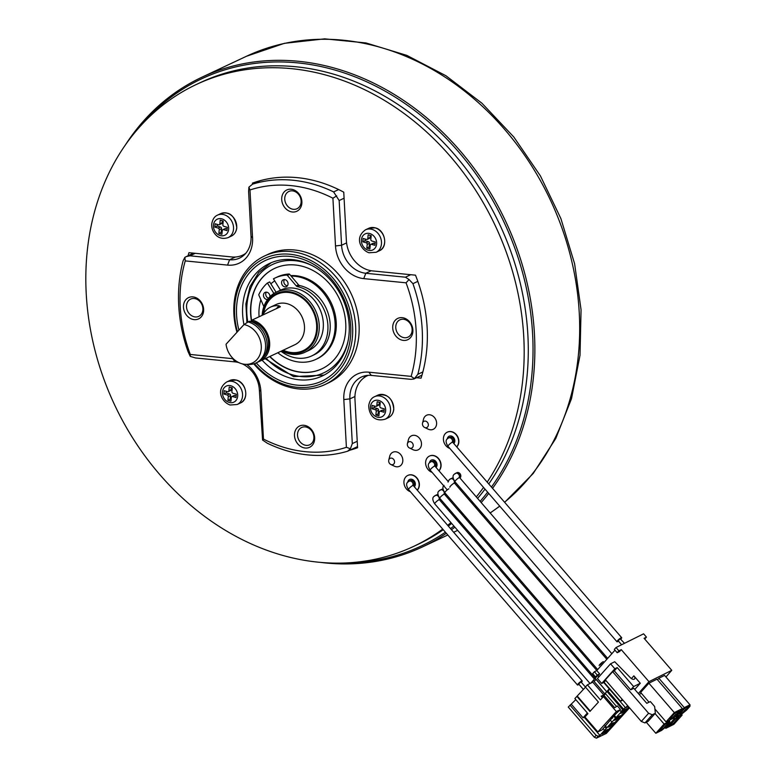 <?xml version="1.0" encoding="UTF-8"?>
<svg xmlns="http://www.w3.org/2000/svg" width="777" height="777" viewBox="0 0 777 777"><rect width="100%" height="100%" fill="white"/><g stroke="black" fill="none" stroke-linecap="round" stroke-linejoin="round"><path stroke-width="1.17" d="M491.452 487.053A258.119 212.743 -115.2 0 0 466.064 160.907A258.119 212.743 -115.2 0 0 177.535 92.55A258.119 212.743 -115.2 0 0 140.763 125.728M346.28 562.946A258.119 212.743 -115.2 0 0 445.231 532.332A258.119 212.743 -115.2 0 0 445.406 532.216M446.357 533.313A259.45 213.84 64.8 0 1 422.435 546.93A259.45 213.84 64.8 0 1 320.901 562.441M124.971 145.59A259.45 213.84 64.8 0 1 177.525 91.094A259.45 213.84 64.8 0 1 201.69 77.311A259.45 213.84 64.8 0 1 477.874 173.562A259.45 213.84 64.8 0 1 492.56 488.335M450.505 528.613A258.119 212.743 -115.2 0 0 453.914 526.048M458.77 522.163A258.119 212.743 -115.2 0 0 459.712 521.377M464.403 517.297A258.119 212.743 -115.2 0 0 465.316 516.472M475.077 506.886A258.119 212.743 -115.2 0 0 475.922 505.992M480.118 501.34A258.119 212.743 -115.2 0 0 487.645 492.162M488.733 493.424A259.45 213.84 64.8 0 1 481.177 502.564M476.961 507.196A259.45 213.84 64.8 0 1 476.116 508.09M466.317 517.637A259.45 213.84 64.8 0 1 465.404 518.463M460.703 522.523A259.45 213.84 64.8 0 1 459.751 523.3M454.885 527.165A259.45 213.84 64.8 0 1 451.466 529.72M276.389 308.644L279.011 305.759L280.39 306.76L252.175 320.017L251.214 321.076A20.862 17.191 64.8 0 1 262.509 327.991A20.862 17.191 64.8 0 1 264.141 356.42M251.214 321.076L250.476 321.425M255.332 331.439A20.649 17.016 -115.2 0 0 243.997 324.563L248.086 321.94A22.193 18.289 64.8 0 1 259.168 329.079A22.193 18.289 64.8 0 1 255.983 363.005A22.193 18.289 64.8 0 1 248.786 364.452L245.668 364.345A20.649 17.016 -115.2 0 0 260.509 353.059A20.649 17.016 -115.2 0 0 255.332 331.439M243.997 324.563L226.039 344.24A20.649 17.016 -115.2 0 0 231.837 357.187A20.649 17.016 -115.2 0 0 245.668 364.345M282.284 350.641A31.964 26.34 -115.2 0 0 314.015 341.346A31.964 26.34 -115.2 0 0 308.187 302.564A31.964 26.34 -115.2 0 0 279.895 292.278A31.964 26.34 -115.2 0 0 262.675 315.083M262.15 315.336A33.294 27.438 64.8 0 1 276.515 292.045A33.294 27.438 64.8 0 1 309.625 301.418A33.294 27.438 64.8 0 1 304.846 352.302A33.294 27.438 64.8 0 1 281.614 350.961M276.515 292.045L280.614 290.122A33.294 27.438 64.8 0 1 313.723 299.495A33.294 27.438 64.8 0 1 308.935 350.378L304.846 352.302M279.011 305.759A22.193 18.289 -115.2 0 0 270.542 307.109A22.193 18.289 -115.2 0 0 262.849 315.006M252.175 320.017A22.193 18.289 64.8 0 1 263.267 327.156A22.193 18.289 64.8 0 1 260.081 361.082A22.193 18.289 64.8 0 1 258.799 361.616M248.086 321.94L249.679 321.192A22.193 18.289 64.8 0 1 260.761 328.331A22.193 18.289 64.8 0 1 257.575 362.257L255.983 363.005M246.649 364.374A31.07 25.612 64.8 0 1 260.878 391.346L263.461 439.073A137.607 113.413 -115.2 0 0 346.396 447.299L343.813 399.582A31.07 25.612 64.8 0 1 368.822 372.183L411.13 376.379A137.607 113.413 -115.2 0 0 406.06 282.818L363.753 278.622A31.07 25.612 64.8 0 1 335.499 245.94L332.915 198.213A137.607 113.413 -115.2 0 0 290.986 185.606A137.607 113.413 -115.2 0 0 249.98 189.986L248.893 187.16L248.611 191.55L251.029 236.266A26.632 21.95 -115.2 0 1 239.539 258.1A26.632 21.95 -115.2 0 1 229.603 259.741L235.412 257.012M260.324 180.633L253.273 183.945A142.045 117.074 64.8 0 1 293.036 180.245A142.045 117.074 64.8 0 1 333.624 191.919L338.636 189.569M248.893 187.16L252.418 184.285L259.955 180.73M238.918 330.138A66.579 54.876 64.8 0 1 290.151 256.41A66.579 54.876 64.8 0 1 350.709 326.447A66.579 54.876 64.8 0 1 297.125 385.159A66.579 54.876 64.8 0 1 256.255 362.878M262.063 360.149A62.141 51.214 -115.2 0 0 299.164 379.798A62.141 51.214 -115.2 0 0 322.348 375.951A62.141 51.214 -115.2 0 0 347.047 311.237A62.141 51.214 -115.2 0 0 292.657 259.635A62.141 51.214 -115.2 0 0 269.473 263.471A62.141 51.214 -115.2 0 0 243.959 324.611M254.438 363.626A68.803 56.702 -115.2 0 0 297.232 387.305A68.803 56.702 -115.2 0 0 352.603 326.631A68.803 56.702 -115.2 0 0 290.035 254.264A68.803 56.702 -115.2 0 0 237.441 331.75M236.966 332.274A71.018 58.537 64.8 0 1 264.559 255.973A71.018 58.537 64.8 0 1 291.054 251.583A71.018 58.537 64.8 0 1 353.214 310.567A71.018 58.537 64.8 0 1 324.99 384.528A71.018 58.537 64.8 0 1 298.494 388.918A71.018 58.537 64.8 0 1 253.768 363.84M292.414 211.995A11.762 9.693 64.8 0 1 281.721 199.621A11.762 9.693 64.8 0 1 291.19 189.248A11.762 9.693 64.8 0 1 301.884 201.622A11.762 9.693 64.8 0 1 292.414 211.995M292.443 190.86A9.547 7.867 -115.2 0 0 288.879 191.453A9.547 7.867 -115.2 0 0 285.081 201.389A9.547 7.867 -115.2 0 0 293.434 209.314A9.547 7.867 -115.2 0 0 296.999 208.731A9.547 7.867 -115.2 0 0 300.796 198.786A9.547 7.867 -115.2 0 0 292.443 190.86M194.182 319.629A11.762 9.693 64.8 0 1 183.479 307.255A11.762 9.693 64.8 0 1 192.949 296.892A11.762 9.693 64.8 0 1 203.642 309.265A11.762 9.693 64.8 0 1 194.182 319.629M194.201 298.494A9.547 7.867 -115.2 0 0 190.647 299.087A9.547 7.867 -115.2 0 0 186.849 309.023A9.547 7.867 -115.2 0 0 195.202 316.948A9.547 7.867 -115.2 0 0 198.766 316.365A9.547 7.867 -115.2 0 0 202.554 306.429A9.547 7.867 -115.2 0 0 194.201 298.494M305.186 448.038A11.762 9.693 64.8 0 1 294.493 435.664A11.762 9.693 64.8 0 1 303.962 425.291A11.762 9.693 64.8 0 1 314.656 437.665A11.762 9.693 64.8 0 1 305.186 448.038M305.215 426.903A9.547 7.867 -115.2 0 0 301.651 427.486A9.547 7.867 -115.2 0 0 297.853 437.432A9.547 7.867 -115.2 0 0 306.206 445.357A9.547 7.867 -115.2 0 0 309.77 444.765A9.547 7.867 -115.2 0 0 313.568 434.829A9.547 7.867 -115.2 0 0 305.215 426.903M403.428 340.404A11.762 9.693 64.8 0 1 392.725 328.03A11.762 9.693 64.8 0 1 402.195 317.657A11.762 9.693 64.8 0 1 412.888 330.031A11.762 9.693 64.8 0 1 403.428 340.404M403.448 319.269A9.547 7.867 -115.2 0 0 399.883 319.852A9.547 7.867 -115.2 0 0 396.095 329.798A9.547 7.867 -115.2 0 0 404.448 337.723A9.547 7.867 -115.2 0 0 408.003 337.131A9.547 7.867 -115.2 0 0 411.8 327.195A9.547 7.867 -115.2 0 0 403.448 319.269M324.99 384.528L328.399 382.915A71.018 58.537 -115.2 0 0 356.633 308.964A71.018 58.537 -115.2 0 0 294.473 249.98A71.018 58.537 -115.2 0 0 267.978 254.37L264.559 255.973M357.517 446.629L347.649 451.204A142.045 117.074 64.8 0 1 307.896 454.904A142.045 117.074 64.8 0 1 267.298 443.22L262.577 440.035L263.461 439.073M417.812 281.361L412.937 283.663A142.045 117.074 64.8 0 1 417.841 374.3L422.863 371.94M249.98 189.986L252.564 237.713A31.07 25.612 64.8 0 1 227.554 265.103L185.247 260.907A137.607 113.413 -115.2 0 0 190.307 354.467L190.239 356.361L187.995 351.486A142.045 117.074 64.8 0 1 183.09 260.849L184.877 257.304L193.492 253.147M190.307 354.467L232.614 358.663A31.07 25.612 64.8 0 1 233.314 358.741M195.26 253.321L189.957 255.808L229.603 259.741L227.554 265.103M241.22 255.759A26.632 21.95 -115.2 0 0 243.589 255.487M344.075 198.222L339.16 200.534L341.579 245.25A26.632 21.95 -115.2 0 0 365.802 273.261L405.439 277.195L410.742 274.708M421.969 375.174L413.811 379.011L410.965 379.341L371.328 375.408A26.632 21.95 -115.2 0 0 361.392 377.049A26.632 21.95 -115.2 0 0 349.893 398.883L352.311 443.599L357.235 441.287M365.986 375.592A26.632 21.95 -115.2 0 0 363.49 378.156M238.743 362.568A26.632 21.95 -115.2 0 0 235.13 361.888L195.483 357.954L190.239 356.361M262.577 440.035L259.343 389.899A26.632 21.95 -115.2 0 0 242.259 363.85M412.937 283.663L409.052 279.545L405.439 277.195M406.06 282.818L409.052 279.545M417.841 374.3L414.413 378.613L411.13 376.379M339.16 200.534L333.624 191.919M332.915 198.213L336.713 195.882M347.649 451.204L350.398 448.756L346.396 447.299M350.398 448.756L352.311 443.599M189.957 255.808L186.179 256.585M185.247 260.907L184.877 257.304M456.701 446.862A8.877 7.314 -115.2 0 0 456.07 434.693A8.877 7.314 -115.2 0 0 447.241 432.197A8.877 7.314 -115.2 0 0 445.969 445.765A8.877 7.314 -115.2 0 0 449.864 448.465M456.759 446.93A8.877 7.314 -115.2 0 0 456.293 434.586A8.877 7.314 -115.2 0 0 447.465 432.09A8.877 7.314 -115.2 0 0 447.358 432.148M438.918 470.745A8.877 7.314 -115.2 0 0 438.286 458.576A8.877 7.314 -115.2 0 0 429.458 456.08A8.877 7.314 -115.2 0 0 428.176 469.648A8.877 7.314 -115.2 0 0 432.08 472.348M438.976 470.813A8.877 7.314 -115.2 0 0 438.51 458.469A8.877 7.314 -115.2 0 0 429.681 455.973A8.877 7.314 -115.2 0 0 429.564 456.031M417.22 490.112A8.877 7.314 -115.2 0 0 416.598 477.952A8.877 7.314 -115.2 0 0 407.77 475.446A8.877 7.314 -115.2 0 0 406.488 489.015A8.877 7.314 -115.2 0 0 410.392 491.715M417.278 490.18A8.877 7.314 -115.2 0 0 416.822 477.845A8.877 7.314 -115.2 0 0 407.993 475.339A8.877 7.314 -115.2 0 0 407.876 475.398M414.364 486.81A4.439 3.662 -115.2 0 0 414.063 480.72A4.439 3.662 -115.2 0 0 409.654 479.467A4.439 3.662 -115.2 0 0 407.779 482.158L409.081 481.206A3.108 2.564 64.8 0 1 412.169 482.08A3.108 2.564 64.8 0 1 412.908 485.47M415.19 485.334A4.439 3.662 64.8 0 1 414.122 484.663M453.846 443.56A4.439 3.662 -115.2 0 0 453.545 437.461A4.439 3.662 -115.2 0 0 449.125 436.218A4.439 3.662 -115.2 0 0 447.261 438.908L448.562 437.956A3.108 2.564 64.8 0 1 451.651 438.83A3.108 2.564 64.8 0 1 452.379 442.22M454.662 442.084A4.439 3.662 64.8 0 1 453.603 441.414M436.062 467.443A4.439 3.662 -115.2 0 0 435.761 461.344A4.439 3.662 -115.2 0 0 431.342 460.101A4.439 3.662 -115.2 0 0 429.467 462.791M436.878 465.967A4.439 3.662 64.8 0 1 435.81 465.297M443.045 489.306A3.108 2.564 -115.2 0 0 441.462 489.413A3.108 2.564 64.8 0 1 443.045 489.306M443.016 489.141A3.108 2.564 -115.2 0 0 441.686 489.306A3.108 2.564 -115.2 0 0 441.569 489.364M459.702 473.688A3.108 2.564 -115.2 0 0 456.614 472.804A3.108 2.564 64.8 0 1 459.702 473.688A3.108 2.564 64.8 0 1 459.906 477.962A3.108 2.564 -115.2 0 0 459.702 473.688M459.955 478.02A3.108 2.564 -115.2 0 0 459.935 473.582A3.108 2.564 -115.2 0 0 456.837 472.698A3.108 2.564 -115.2 0 0 456.73 472.756M437.985 494.842A3.108 2.564 -115.2 0 0 436.402 494.949A3.108 2.564 64.8 0 1 437.985 494.842M437.966 494.677A3.108 2.564 -115.2 0 0 436.635 494.842A3.108 2.564 -115.2 0 0 436.519 494.9M453.146 478.234A3.108 2.564 -115.2 0 0 451.563 478.341A3.108 2.564 64.8 0 1 453.146 478.234M453.117 478.069A3.108 2.564 -115.2 0 0 451.787 478.234A3.108 2.564 -115.2 0 0 451.68 478.292M416.54 377.729L421.066 378.176A142.492 117.434 -115.2 0 0 415.491 275.175L372.61 270.92A28.856 23.776 64.8 0 1 354.681 261.014A28.856 23.776 64.8 0 1 346.367 240.569L343.755 192.191A142.492 117.434 -115.2 0 0 252.447 183.129L252.506 184.236M487.189 482.128A255.235 210.363 -115.2 0 0 450.252 156.294A255.235 210.363 -115.2 0 0 196.435 84.44A255.235 210.363 -115.2 0 0 159.771 474.572A255.235 210.363 -115.2 0 0 413.587 546.425A255.235 210.363 -115.2 0 0 442.705 529.098M488.752 483.935A255.235 210.363 -115.2 0 0 454.351 154.37A255.235 210.363 -115.2 0 0 200.534 82.517L196.435 84.44M420.629 375.806L421.756 375.913M256.565 181.731L256.604 182.313M192.366 253.03A142.492 117.434 -115.2 0 0 192.152 253.778M354.157 448.212A142.492 117.434 -115.2 0 0 357.556 447.212M413.587 546.425L417.686 544.502A255.235 210.363 -115.2 0 0 443.24 529.72M448.3 526.058A255.235 210.363 -115.2 0 0 451.67 523.455M456.487 519.522A255.235 210.363 -115.2 0 0 457.42 518.715M462.062 514.588A255.235 210.363 -115.2 0 0 462.956 513.752M472.61 504.03A255.235 210.363 -115.2 0 0 473.446 503.117M477.583 498.407A255.235 210.363 -115.2 0 0 485.003 489.112M444.803 494.628A3.108 2.564 -115.2 0 0 445.512 493.57M439.753 500.165A3.108 2.564 -115.2 0 0 440.462 499.106M447.659 525.32A255.235 210.363 -115.2 0 0 450.961 522.639M455.681 518.58A255.235 210.363 -115.2 0 0 456.594 517.764M461.13 513.519A255.235 210.363 -115.2 0 0 462.014 512.665M471.454 502.69A255.235 210.363 -115.2 0 0 472.27 501.757M476.311 496.94A255.235 210.363 -115.2 0 0 483.547 487.422M350.068 450.136A142.492 117.434 -115.2 0 0 357.575 447.737L354.963 399.359A28.856 23.776 64.8 0 1 367.414 375.699A28.856 23.776 64.8 0 1 368.259 375.33M245.785 253.292A28.856 23.776 64.8 0 1 242.609 255.167A28.856 23.776 64.8 0 1 231.847 256.954L188.957 252.69A142.492 117.434 -115.2 0 0 188.053 255.701M454.904 483.556A3.108 2.564 -115.2 0 0 455.613 482.498M454.856 483.498A3.108 2.564 -115.2 0 0 455.468 482.332A3.108 2.564 64.8 0 1 454.856 483.498M439.695 500.106A3.108 2.564 -115.2 0 0 440.316 498.931A3.108 2.564 64.8 0 1 439.695 500.106M444.755 494.57A3.108 2.564 -115.2 0 0 445.367 493.405A3.108 2.564 64.8 0 1 444.755 494.57M433.974 461.373A4.439 3.662 64.8 0 1 434.139 460.13M451.758 437.49A4.439 3.662 64.8 0 1 451.923 436.247M412.276 480.74A4.439 3.662 64.8 0 1 412.441 479.496M290.744 275.612A44.386 36.587 64.8 0 1 332.847 306.73A44.386 36.587 64.8 0 1 321.591 356.187A44.386 36.587 64.8 0 1 317.074 358.819L315.928 359.353A44.386 36.587 64.8 0 1 277.816 352.739M270.862 283.838A44.386 36.587 64.8 0 1 273.64 281.633A44.386 36.587 64.8 0 1 274.737 280.895M291.161 276.097A44.386 36.587 64.8 0 1 332.032 308.119A44.386 36.587 64.8 0 1 320.454 356.721A44.386 36.587 64.8 0 1 315.928 359.353M259.1 316.763A44.386 36.587 64.8 0 1 260.868 299.728M601.825 663.004L600.359 664.617L601.213 665.607M430.099 462.334A3.108 2.564 64.8 0 1 430.769 461.839L431.905 461.305A3.108 2.564 64.8 0 1 435.003 462.179A3.108 2.564 64.8 0 1 435.198 466.453M599.184 665.636A3.108 0.563 -40.8 0 1 600.514 663.772A3.108 0.563 -40.8 0 1 603.302 661.664M624.494 643.327L620.211 638.752L618.142 640.734L621.619 644.755M447.882 438.451A3.108 2.564 64.8 0 1 448.562 437.956L449.698 437.422A3.108 2.564 64.8 0 1 452.787 438.296A3.108 2.564 64.8 0 1 452.991 442.569M618.473 641.103A3.108 0.563 -40.8 0 1 617.55 641.656A3.108 0.563 -40.8 0 1 616.967 641.753A3.108 0.563 -40.8 0 1 618.298 639.879A3.108 0.563 -40.8 0 1 621.095 637.781A3.108 0.563 -40.8 0 1 621.678 637.684A3.108 0.563 -40.8 0 1 620.823 639.073M612.461 717.569L602.02 729.943L597.863 731.934L584.935 716.977L587.936 713.665L574.883 698.581L576.884 696.377L589.928 711.46L598.426 702.097L581.021 681.953L578.671 683.983L583.41 689.471M408.411 481.711A3.108 2.564 64.8 0 1 409.081 481.206L410.217 480.672A3.108 2.564 64.8 0 1 413.306 481.546A3.108 2.564 64.8 0 1 413.51 485.829M578.991 684.362A3.108 0.563 -40.8 0 1 578.078 684.906A3.108 0.563 -40.8 0 1 577.496 685.003A3.108 0.563 -40.8 0 1 578.826 683.138A3.108 0.563 -40.8 0 1 581.614 681.031A3.108 0.563 -40.8 0 1 582.196 680.934A3.108 0.563 -40.8 0 1 581.342 682.323M287.412 285.81A3.768 3.108 64.8 0 1 284.518 283.935A3.768 3.108 64.8 0 1 284.479 279.565M282.245 285.013A3.768 3.108 64.8 0 1 283.207 279.807A3.768 3.108 64.8 0 1 287.373 281.439A3.768 3.108 64.8 0 1 286.412 286.635A3.768 3.108 64.8 0 1 282.245 285.013M268.531 298.261A3.768 3.108 64.8 0 1 266.414 296.523A3.768 3.108 64.8 0 1 266.375 292.152M267.609 299.446A3.768 3.108 64.8 0 1 264.141 297.601A3.768 3.108 64.8 0 1 265.103 292.395A3.768 3.108 64.8 0 1 269.269 294.027A3.768 3.108 64.8 0 1 269.93 296.717M280.478 290.18L273.446 278.817A46.61 38.413 64.8 0 1 274.951 278.069L277.224 277A46.61 38.413 64.8 0 1 288.995 274.009A0.884 0.728 64.8 0 1 289.666 274.33L298.494 284.8A2.224 1.826 -115.2 0 0 299.689 285.557L297.416 286.626A37.286 30.73 64.8 0 1 321.28 304.506A37.286 30.73 64.8 0 1 311.8 355.876A37.286 30.73 64.8 0 1 280.973 351.262M299.689 285.557A37.286 30.73 64.8 0 1 323.562 303.438A37.286 30.73 64.8 0 1 314.073 354.807L311.8 355.876M274.951 278.069A46.61 38.413 64.8 0 1 286.723 275.077L288.995 274.009M263.859 306.614L258.896 295.202A0.884 0.728 -115.2 0 1 258.887 294.425A46.61 38.413 64.8 0 1 267.414 283.013L269.687 281.944L276.068 292.259M267.414 283.013L273.902 293.492M289.666 274.33L287.383 275.398L296.222 285.868L298.494 284.8M297.416 286.626A2.224 1.826 64.8 0 1 296.222 285.868M287.383 275.398A0.884 0.728 -115.2 0 0 286.723 275.077M223.543 229.642A1.331 1.098 -115.2 0 0 222.853 229.691L225.126 228.623A1.331 1.098 64.8 0 1 225.816 228.574L223.543 229.642L226.952 230.633L227.282 227.302L223.873 226.311A1.331 1.098 -115.2 0 1 222.863 224.728L223.242 220.989L220.212 220.105L219.833 223.854L222.105 222.785A1.331 1.098 64.8 0 1 221.542 223.659L219.26 224.728A1.331 1.098 -115.2 0 0 219.833 223.854M222.853 229.691A1.331 1.098 -115.2 0 0 222.28 230.565L221.901 234.314L218.871 233.43L219.25 229.681A1.331 1.098 -115.2 0 0 218.24 228.108L220.513 227.03A1.331 1.098 64.8 0 1 221.523 228.613L221.154 232.362L222.076 232.634M219.26 224.728A1.331 1.098 -115.2 0 1 218.57 224.776L215.161 223.786L214.831 227.117L218.24 228.108M225.816 228.574L227.117 228.953M221.154 232.362L218.871 233.43M217.269 224.398L217.104 226.049L220.513 227.03M217.104 226.049L214.831 227.117M222.319 220.717L222.105 222.785M232.576 396.552A1.331 1.098 -115.2 0 0 231.886 396.591L234.159 395.522A1.331 1.098 64.8 0 1 234.848 395.483L232.576 396.552L235.985 397.542L236.315 394.211L232.906 393.22A1.331 1.098 -115.2 0 1 231.896 391.637L232.274 387.888L229.244 387.004L228.865 390.753L231.138 389.685A1.331 1.098 64.8 0 1 230.575 390.559L228.292 391.627A1.331 1.098 -115.2 0 0 228.865 390.753M231.886 396.591A1.331 1.098 -115.2 0 0 231.313 397.465L230.934 401.214L227.904 400.34L228.283 396.591A1.331 1.098 -115.2 0 0 227.272 395.007L229.545 393.939A1.331 1.098 64.8 0 1 230.555 395.522L230.177 399.271L231.109 399.533M228.292 391.627A1.331 1.098 -115.2 0 1 227.603 391.676L224.194 390.685L223.863 394.017L227.272 395.007M226.301 391.297L226.136 392.948L223.863 394.017M231.352 387.616L231.138 389.685M234.848 395.483L236.15 395.862M230.177 399.271L227.904 400.34M226.136 392.948L229.545 393.939M379.302 402.301L379.098 404.37A1.331 1.098 64.8 0 1 378.525 405.244L376.253 406.313A1.331 1.098 -115.2 0 1 375.563 406.361L372.154 405.371L371.814 408.702L375.233 409.693L377.505 408.624A1.331 1.098 64.8 0 1 378.516 410.198L378.137 413.947L379.059 414.219M376.253 406.313A1.331 1.098 -115.2 0 0 376.826 405.439L379.098 404.37M380.536 411.237A1.331 1.098 -115.2 0 0 379.836 411.276L382.119 410.207A1.331 1.098 64.8 0 1 382.808 410.159L380.536 411.237L383.945 412.228L384.275 408.887L380.866 407.896A1.331 1.098 -115.2 0 1 379.856 406.322L380.235 402.573L377.195 401.69L376.826 405.439M379.836 411.276A1.331 1.098 -115.2 0 0 379.273 412.15L378.894 415.899L375.864 415.025L376.243 411.276A1.331 1.098 -115.2 0 0 375.233 409.693M378.137 413.947L375.864 415.025M374.261 405.982L374.096 407.634L377.505 408.624M374.096 407.634L371.814 408.702M382.808 410.159L384.11 410.538M365.229 239.073L365.064 240.724L368.473 241.715A1.331 1.098 64.8 0 1 369.483 243.298L367.21 244.366L366.831 248.116L369.862 248.999L370.24 245.25A1.331 1.098 -115.2 0 1 371.503 244.328L374.912 245.318L375.242 241.987L371.833 240.996A1.331 1.098 -115.2 0 1 370.823 239.413L371.202 235.664L368.172 234.79L367.793 238.539L370.066 237.471A1.331 1.098 64.8 0 1 369.502 238.345L367.22 239.413A1.331 1.098 -115.2 0 0 367.793 238.539M367.21 244.366A1.331 1.098 -115.2 0 0 366.2 242.783L368.473 241.715M367.22 239.413A1.331 1.098 -115.2 0 1 366.53 239.452L363.121 238.461L362.791 241.802L366.2 242.783M370.814 244.376L373.086 243.308A1.331 1.098 64.8 0 1 373.776 243.259L375.077 243.638M369.483 243.298L369.104 247.047L370.037 247.319M369.104 247.047L366.831 248.116M365.064 240.724L362.791 241.802M370.279 235.402L370.066 237.471M269.697 356.556A55.488 45.726 -115.2 0 0 321.795 368.861A55.488 45.726 -115.2 0 0 341.929 347.086A55.488 45.726 -115.2 0 0 329.963 284.285A55.488 45.726 -115.2 0 0 274.582 268.424A55.488 45.726 -115.2 0 0 254.448 290.209A55.488 45.726 -115.2 0 0 251.398 320.872M274.699 268.376A55.488 45.726 -115.2 0 0 254.671 290.103A55.488 45.726 -115.2 0 0 251.612 320.639M269.93 356.449A55.488 45.726 -115.2 0 0 321.901 368.803M665.938 676.981L671.765 670.328L648.96 681.672L638.344 693.55M669.793 719.055L673.717 717.103L678.991 711.198L674.232 713.558L669.56 718.793M677.933 712.383L677.34 711.693M677.913 712.771L677.097 711.819M675.971 714.947L674.611 713.373M674.766 715.918L673.474 714.422M673.717 717.103L672.416 715.598M672.406 717.754L671.464 716.666M671.882 718.337L670.939 717.249M679.768 714.092L683.692 712.14L688.966 706.235L684.216 708.605L679.545 713.83M687.907 707.42L687.315 706.73M687.898 707.808L687.072 706.856M685.955 709.984L684.595 708.41M684.751 710.955L683.449 709.459M683.692 712.14L682.391 710.644M682.381 712.791L681.439 711.703M681.866 713.373L680.924 712.286M669.337 725.262L669.036 726.106L673.484 723.572L678.758 717.666L674.009 720.026L669.56 725.524M677.107 718.162L677.699 718.851M676.864 718.288L677.69 719.24M674.378 719.842L675.737 721.415M673.241 720.891L674.543 722.387M672.183 722.076L673.484 723.572M671.231 723.134L672.173 724.222M670.706 723.717L671.649 724.805M659.352 730.225L659.061 731.07L663.5 728.535L668.774 722.629L664.024 724.99L659.586 730.487M667.122 723.125L667.725 723.814M666.88 723.251L667.705 724.203M664.403 724.805L665.763 726.378M663.257 725.854L664.558 727.35M662.198 727.029L663.5 728.535M661.256 728.098L662.198 729.185M660.732 728.68L661.674 729.768M666.044 721.852L674.115 717.831L682.381 708.575L674.31 712.596L666.044 721.852L654.894 708.964M674.31 712.596L648.902 683.216L640.636 692.462L649.048 702.194M682.381 708.575L656.983 679.195L648.902 683.216M676.019 716.889L681.72 714.053L686.528 710.149L689.937 706.342L689.986 704.797L684.284 707.633L676.019 716.889L675.504 716.287M684.284 707.633L658.886 678.253L657.497 679.797M689.986 704.797L664.588 675.417L658.886 678.253M655.827 733.284L661.528 730.448L666.336 726.544L669.745 722.736L669.793 721.192L664.092 724.028L655.827 733.284L646.299 722.26M664.092 724.028L655.05 713.568M641.365 693.317L639.112 694.434M669.793 721.192L669.065 720.347M665.811 728.321L673.892 724.3L682.157 715.054L674.077 719.065L665.811 728.321L665.122 727.525M674.077 719.065L673.338 718.22M682.157 715.054L681.419 714.199M597.931 675.776L595.551 676.952L597.26 675.048L599.63 673.873L597.931 675.776L598.882 676.884M597.26 675.048L594.405 671.746L596.775 670.57L599.63 673.873M595.551 676.952L592.696 673.659L594.405 671.746M619.57 651.553L617.191 652.729L618.89 650.825L621.27 649.65L619.57 651.553M617.191 652.729L614.335 649.426L616.035 647.523L618.89 650.825M648.601 713.276L641.307 721.444L644.968 722.931L648.057 721.386L655.351 713.228L654.632 706.497L650.349 701.553L646.785 703.321L633.799 688.296L630.71 689.83L614.296 670.852L612.635 671.678L648.601 713.276L652.262 714.762L644.968 722.931M612.635 671.678L605.341 679.846L641.307 721.444M652.262 714.762L655.351 713.228M610.557 663.811L614.84 668.764L617.22 667.579L633.634 686.567L640.287 683.265L633.857 675.835A3.331 1.894 -138.2 0 1 634.566 678.933A3.331 1.894 -138.2 0 1 630.535 677.865L614.714 661.742L610.557 663.811L597.435 678.506L601.709 683.459L604.088 682.284L620.502 701.262L622.853 700.096M617.22 667.579L614.296 670.852M633.634 686.567L630.71 689.83M605.798 680.37L604.088 682.284M614.84 668.764L601.709 683.459M622.212 699.349L620.502 701.262M640.287 683.265L634.78 689.422M671.765 670.328L644.084 638.306L646.454 637.121L643.599 633.818L616.035 647.523M646.454 637.121L644.725 639.053M621.27 649.65L648.96 681.672M603.719 682.468L625.621 707.798L628.34 706.448M614.986 650.184L596.775 670.57M627.602 705.584L625.621 707.798M596.425 738.15L594.366 737.266L596.114 735.343L598.173 736.217L596.425 738.15L606.342 733.41L629.535 707.828M623.523 712.091L620.755 713.412L623.746 710.11L626.515 708.789L623.523 712.091L622.94 711.004M617.278 718.978L614.51 720.298L617.501 716.996L620.269 715.675L617.278 718.978L616.695 717.89M611.033 725.864L608.265 727.185L611.256 723.882L614.024 722.552L611.033 725.864L610.45 724.776M604.788 732.75L602.02 734.071L605.011 730.768L607.779 729.438L604.788 732.75L604.205 731.662M628.515 707.517L629.389 707.653M626.515 709.722L626.903 710.159L628.904 707.954M627.573 709.993L626.903 710.159M625.621 710.702L626.262 711.441L623.96 712.548L628.904 707.089M623.329 713.548L623.824 714.121L622.659 714.84L622.27 714.403M620.279 716.608L620.658 717.045L622.659 714.84M621.328 716.88L620.658 717.045M619.386 717.589L620.017 718.327L617.715 719.434L622.833 713.781L625.135 712.684M617.084 720.434L617.579 721.007L616.414 721.726L616.025 721.289M614.034 723.494L614.413 723.931L616.414 721.726M615.083 723.766L614.413 723.931M613.14 724.475L613.772 725.213L611.47 726.31L616.588 720.667L618.89 719.57M610.839 727.321L611.334 727.894L610.168 728.612L609.78 728.175M607.789 730.38L608.168 730.817L610.168 728.612M608.838 730.652L608.168 730.817M606.895 731.361L607.527 732.099L605.225 733.197L610.343 727.554L612.645 726.446M612.771 717.938L611.625 718.482L616.122 713.529L620.502 709.566L616.346 711.547L603.418 696.59L604.574 696.037L614.685 707.74L617.356 705.934L620.502 709.566M576.884 696.377L585.508 687.159M577.35 696.153L590.267 711.101M585.382 687.014L587.373 684.809L600.417 699.892L603.418 696.59M597.863 731.934L616.346 711.547M594.619 679.001A1.554 1.272 64.4 0 1 596.221 679.409L594.055 681.439A1.554 1.554 0 0 1 594.56 679.02A1.554 1.272 64.4 0 1 596.105 679.457L606.672 691.676L596.221 679.409M587.373 684.809L592.793 682.216L603.787 694.929L606.672 691.676M619.832 710.295L620.959 711.596L621.882 711.159L599.902 735.392L598.173 736.217M607.012 691.511L607.935 691.074L623.63 709.226L622.707 709.673L607.012 691.511L605.264 693.443L616.54 706.487M622.707 709.673L620.959 711.596M610.528 720.415L611.722 721.784M613.704 716.19L615.219 717.929M614.374 715.452L616.142 717.492M603.098 728.748L604.224 730.05M604.846 726.816L605.973 728.127M605.137 725.64L606.895 727.68M609.586 689.257L607.935 691.074M623.63 709.226L625.281 707.41M594.366 737.266L568.249 707.06L575.815 699.65M590.734 683.206L593.803 679.817M594.483 679.059L597.086 676.194M609.265 688.888L606.779 691.617M596.114 735.343L569.997 705.137M587.373 713.024L583.051 717.783L584.207 717.239L599.902 735.392M583.051 717.783L571.493 704.418M587.694 713.393L584.207 717.239M605.516 693.735L602.185 697.416M603.787 694.929L601.136 696.192L602.428 697.688M388.898 459.663A3.438 2.836 -115.2 0 0 388.762 460.091A3.438 2.836 -115.2 0 0 390.821 464.471A3.438 2.836 -115.2 0 0 394.318 463.189A3.438 2.836 -115.2 0 0 392.783 458.595A3.438 2.836 -115.2 0 0 388.898 459.663M390.821 464.471L394.376 466.171A7.77 6.401 -115.2 0 0 402.282 463.267A7.77 6.401 -115.2 0 0 398.805 452.884A7.77 6.401 -115.2 0 0 390.035 455.303A7.77 6.401 -115.2 0 0 389.724 456.274L388.762 460.091M407.566 443.201A3.438 2.836 -115.2 0 0 407.43 443.628A3.438 2.836 -115.2 0 0 409.489 448.008A3.438 2.836 -115.2 0 0 412.985 446.726A3.438 2.836 -115.2 0 0 411.451 442.132A3.438 2.836 -115.2 0 0 407.566 443.201M409.489 448.008L413.043 449.708A7.77 6.401 -115.2 0 0 420.949 446.804A7.77 6.401 -115.2 0 0 417.472 436.421A7.77 6.401 -115.2 0 0 408.702 438.85A7.77 6.401 -115.2 0 0 408.391 439.811L407.43 443.628M422.688 422.639A3.438 2.836 -115.2 0 0 422.552 423.067A3.438 2.836 -115.2 0 0 424.611 427.457A3.438 2.836 -115.2 0 0 428.108 426.165A3.438 2.836 -115.2 0 0 426.573 421.571A3.438 2.836 -115.2 0 0 422.688 422.639M424.611 427.457L428.166 429.157A7.77 6.401 -115.2 0 0 436.072 426.252A7.77 6.401 -115.2 0 0 432.595 415.86A7.77 6.401 -115.2 0 0 423.824 418.288A7.77 6.401 -115.2 0 0 423.514 419.25L422.552 423.067M470.464 524.31A259.45 213.84 -115.2 0 0 471.6 523.747L470.464 524.31M483.799 516.977A259.45 213.84 -115.2 0 0 484.867 516.326M490.151 512.937A259.45 213.84 -115.2 0 0 491.423 512.082A259.45 213.84 -115.2 0 0 499.698 506.099M504.574 502.233A259.45 213.84 -115.2 0 0 538.005 176.379A259.45 213.84 -115.2 0 0 246.513 56.245L201.69 77.311M263.626 313.529A31.07 25.612 64.8 0 1 280.934 292.929A31.07 25.612 64.8 0 1 307.682 303.117A31.07 25.612 64.8 0 1 313.529 340.491A31.07 25.612 64.8 0 1 283.216 350.204M260.081 361.082L294.891 344.716A22.193 18.289 -115.2 0 0 298.077 310.79A22.193 18.289 -115.2 0 0 276.01 304.545L270.542 307.109M371.183 270.736L365.802 273.261L363.753 278.622M335.499 245.94L341.579 245.25L346.581 242.9M354.934 396.513L349.893 398.883L343.813 399.582M371.328 375.408L368.822 372.183M252.564 237.713L251.029 236.266M259.343 389.899L260.878 391.346M235.13 361.888L232.614 358.663M607.672 658.381L454.914 481.682A3.108 0.563 -40.8 0 1 455.672 480.4A3.108 0.563 -40.8 0 1 459.032 477.719A3.108 0.563 -40.8 0 1 459.615 477.622L459.246 477.059L459.217 477.632M454.798 473.844A3.108 2.564 64.8 0 1 455.477 473.348A3.108 2.564 64.8 0 1 458.566 474.223A3.108 2.564 64.8 0 1 459.304 477.612M590.064 683.527L434.702 503.826A3.108 0.563 -40.8 0 1 435.46 502.544A3.108 0.563 -40.8 0 1 438.82 499.854A3.108 0.563 -40.8 0 1 439.403 499.757L439.044 499.203L439.015 499.776M434.596 495.988A3.108 2.564 64.8 0 1 435.266 495.483A3.108 2.564 64.8 0 1 438.354 496.357A3.108 2.564 64.8 0 1 439.092 499.747M447.261 489.898L430.205 470.182A3.108 0.563 -40.8 0 1 430.963 468.89A3.108 0.563 -40.8 0 1 434.324 466.21A3.108 0.563 -40.8 0 1 434.906 466.113L434.547 465.549L434.518 466.132M430.205 470.182C427.972 466.598 427.719 464.141 429.458 462.801L430.769 461.839A3.108 2.564 64.8 0 1 433.857 462.713A3.108 2.564 64.8 0 1 434.596 466.103M616.967 641.753L447.989 446.299A3.108 0.563 -40.8 0 1 448.756 445.007A3.108 0.563 -40.8 0 1 452.117 442.327A3.108 0.563 -40.8 0 1 452.69 442.23L452.331 441.666L452.301 442.239M577.496 685.003L408.517 489.549A3.108 0.563 -40.8 0 1 409.275 488.267A3.108 0.563 -40.8 0 1 412.636 485.576A3.108 0.563 -40.8 0 1 413.218 485.479L412.849 484.926L412.83 485.499M449.864 487.218A3.108 0.563 -40.8 0 1 450.621 485.936A3.108 0.563 -40.8 0 1 453.982 483.255A3.108 0.563 -40.8 0 1 454.564 483.158L454.195 482.595L454.166 483.168M449.747 479.38A3.108 2.564 64.8 0 1 450.427 478.875A3.108 2.564 64.8 0 1 453.515 479.749A3.108 2.564 64.8 0 1 454.254 483.139M597.668 669.57L444.803 492.754A3.108 0.563 -40.8 0 1 445.561 491.472A3.108 0.563 -40.8 0 1 448.921 488.782M595.279 678.185L439.753 498.29A3.108 0.563 -40.8 0 1 440.51 497.008A3.108 0.563 -40.8 0 1 443.871 494.318A3.108 0.563 -40.8 0 1 444.454 494.23L444.094 493.667L444.065 494.24M439.646 490.452A3.108 2.564 64.8 0 1 440.316 489.947A3.108 2.564 64.8 0 1 443.414 490.821A3.108 2.564 64.8 0 1 444.143 494.211M236.674 227.933A12.432 10.247 -115.2 0 0 231.925 215.86A12.432 10.247 -115.2 0 0 220.775 213.607C229.652 211.101 234.994 215.831 236.8 227.807C236.305 231.75 234.489 234.518 231.352 236.101A12.432 10.247 -115.2 0 0 236.674 227.933M228.166 237.597C220.493 240.054 216.579 235.829 215.491 234.605C212.704 231.488 211.461 227.884 211.771 223.795C212.626 219.221 214.569 216.327 217.589 215.103A12.432 10.247 64.8 0 1 228.739 217.366A12.432 10.247 64.8 0 1 233.488 229.438A12.432 10.247 64.8 0 1 228.166 237.597L231.352 236.101M228.632 229.409A8.877 7.314 -115.2 0 0 221.892 218.881A8.877 7.314 -115.2 0 0 213.481 225.009A8.877 7.314 -115.2 0 0 220.221 235.538A8.877 7.314 -115.2 0 0 228.632 229.409M221.523 228.613L219.25 229.681M236.257 380.099A12.432 10.247 -115.2 0 0 229.807 380.507L236.422 380.079C246.455 382.352 249.388 399.553 240.384 403.01A12.432 10.247 -115.2 0 0 245.542 391.084A12.432 10.247 -115.2 0 0 236.257 380.099M237.199 404.506L230.089 405.002C222.193 402.321 215.064 390.083 226.622 382.012A12.432 10.247 64.8 0 1 233.081 381.594A12.432 10.247 64.8 0 1 242.356 392.589A12.432 10.247 64.8 0 1 237.199 404.506L240.384 403.01M230.924 385.78A8.877 7.314 -115.2 0 0 222.513 391.909A8.877 7.314 -115.2 0 0 229.254 402.437A8.877 7.314 -115.2 0 0 237.665 396.309A8.877 7.314 -115.2 0 0 230.924 385.78M230.555 395.522L228.283 396.591M377.768 395.192C387.325 393.434 392.667 398.164 393.784 409.392C393.288 413.345 391.472 416.113 388.345 417.696A12.432 10.247 -115.2 0 0 393.657 409.528A12.432 10.247 -115.2 0 0 388.908 397.455A12.432 10.247 -115.2 0 0 377.768 395.192L374.582 396.688A12.432 10.247 64.8 0 1 385.722 398.951A12.432 10.247 64.8 0 1 390.472 411.023A12.432 10.247 64.8 0 1 385.159 419.192C373.145 422.533 368.628 412.83 368.754 405.39C369.619 400.806 371.552 397.911 374.582 396.688M370.474 406.594A8.877 7.314 -115.2 0 0 377.214 417.123A8.877 7.314 -115.2 0 0 385.625 410.994A8.877 7.314 -115.2 0 0 378.885 400.466A8.877 7.314 -115.2 0 0 370.474 406.594M378.516 410.198L376.243 411.276M368.735 228.292L375.349 227.855C385.382 230.128 388.315 247.339 379.312 250.786A12.432 10.247 -115.2 0 0 384.469 238.869A12.432 10.247 -115.2 0 0 375.184 227.875A12.432 10.247 -115.2 0 0 368.735 228.292L365.549 229.788A12.432 10.247 64.8 0 1 372.008 229.37A12.432 10.247 64.8 0 1 381.284 240.365A12.432 10.247 64.8 0 1 376.126 252.282L369.017 252.778C361.12 250.097 353.991 237.859 365.549 229.788M368.181 250.223A8.877 7.314 -115.2 0 0 376.592 244.095A8.877 7.314 -115.2 0 0 369.852 233.566A8.877 7.314 -115.2 0 0 361.441 239.695A8.877 7.314 -115.2 0 0 368.181 250.223M373.776 243.259L371.503 244.328M266.113 358.246A59.926 49.388 -115.2 0 0 345.425 349.359A59.926 49.388 -115.2 0 0 347.979 341.482M312.373 265.724A59.926 49.388 -115.2 0 0 250.952 287.927A59.926 49.388 -115.2 0 0 247.844 322.096M633.857 675.835L631.4 678.583M483.818 516.996L484.877 516.346M490.18 512.975L499.766 506.177M464.646 527.088L463.5 527.632M457.653 530.37L453.651 532.255M447.814 535.003L422.435 546.93M246.513 56.245L284.392 43.327L324.679 38.85L365.957 42.939L406.818 55.381L445.911 75.728L481.963 103.254L513.811 137.014L540.413 175.903L560.907 218.609L574.601 263.733L581.06 309.79L580.021 355.264L571.513 398.64L555.759 438.5L533.226 473.465L504.652 502.331M439.753 498.29C437.519 494.716 437.266 492.249 439.005 490.918L441.686 489.306M454.914 481.682C452.68 478.108 452.428 475.65 454.166 474.31L456.837 472.698M434.702 503.826C432.468 500.242 432.216 497.785 433.954 496.445L436.635 494.842M448.057 482.09L449.116 479.846L451.787 478.234M367.414 375.699L368.201 375.34M242.609 255.167L245.202 253.953M611.839 653.7L459.615 477.622M594.444 679.088L439.403 499.757M435.674 461.247L434.576 461.761M448.193 481.478L434.906 466.113M436.995 464.063L435.897 464.578M447.989 446.299C445.755 442.715 445.512 440.258 447.251 438.918M453.457 437.364L452.36 437.878M621.678 637.684L452.69 442.23M454.778 440.18L453.69 440.695M408.517 489.549C406.284 485.965 406.031 483.508 407.77 482.167M413.986 480.623L412.888 481.138M582.196 680.934L413.218 485.479M415.306 483.43L414.209 483.945M602.67 663.976L601.641 662.781M606.847 659.304L454.564 483.158M444.803 492.754C442.569 489.18 442.327 486.713 444.055 485.382M596.843 670.493L444.454 494.23M217.589 215.103L220.775 213.607M226.622 382.012L229.807 380.507M385.159 419.192L388.345 417.696M376.126 252.282L379.312 250.786M271.192 262.713L258.712 272.523L250.039 286.548L245.882 303.943L246.931 322.678M265.142 358.702L293.57 376.612L324.028 375.116M604.613 693.657L594.055 681.439"/></g></svg>
